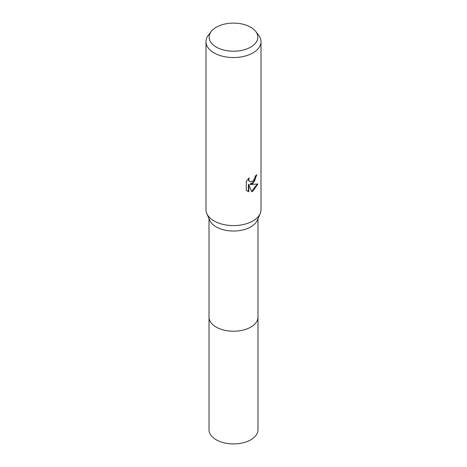 <?xml version="1.0" encoding="UTF-8"?>
<svg xmlns="http://www.w3.org/2000/svg" width="467" height="467" viewBox="0 0 467 467"><rect width="100%" height="100%" fill="white"/><g stroke="black" fill="none" stroke-linecap="round" stroke-linejoin="round"><path stroke-width="0.7" d="M255.718 31.429L258.619 35.177A27.512 15.884 180 0 1 261.012 41.662L261.012 209.706A27.512 15.884 180 0 1 260.189 213.571L257.247 220.336A24.488 14.138 180 0 1 250.814 226.892A24.488 14.138 180 0 1 226.974 230.523A24.488 14.138 180 0 1 209.753 220.336L206.811 213.571A27.512 15.884 180 0 1 205.988 209.706L205.988 41.662A27.512 15.884 180 0 1 208.381 35.177L211.282 31.429A24.337 14.051 180 0 1 216.291 27.232A24.337 14.051 180 0 1 255.718 31.429A24.337 14.051 180 0 1 250.709 47.103A24.337 14.051 180 0 1 219.7 48.743A24.337 14.051 180 0 1 211.282 31.429M257.988 316.883A24.488 14.138 180 0 1 257.988 317.093A24.488 14.138 180 0 1 250.814 327.087A24.488 14.138 180 0 1 224.131 330.151A24.488 14.138 180 0 1 209.012 317.093A24.488 14.138 180 0 1 209.012 316.883M260.189 213.571A27.512 15.884 180 0 1 252.956 220.938A27.512 15.884 180 0 1 226.168 225.018A27.512 15.884 180 0 1 206.811 213.571M252.956 183.496L250.318 184.488L257.86 184.004L252.956 191.137L251.66 191.686L248.812 184.564L248.812 191.744L246.296 190.273L246.296 181.406L249.191 177.822L248.8 179.585L249.08 180.846L249.868 181.686L252.956 181.114L254.947 177.939L255.233 176.1A27.512 15.884 0 0 0 256.908 174.705L252.956 183.496M261.012 41.662A27.512 15.884 180 0 1 252.956 52.894A27.512 15.884 180 0 1 222.969 56.338A27.512 15.884 180 0 1 205.988 41.662M256.494 175.084L254.515 181.167L249.927 184.261L250.318 184.488M251.544 191.371L257.34 184.132M247.288 191.085L248.415 191.517L248.415 184.337L248.812 184.564M248.415 191.517L248.812 191.744M249.676 181.564L248.683 180.618L248.491 178.54M209.012 317.093A24.488 14.138 180 0 0 216.186 327.093A24.488 14.138 180 0 0 242.869 330.157A24.488 14.138 180 0 0 257.988 317.093L257.988 429.786A24.488 14.138 180 0 1 242.869 442.844A24.488 14.138 180 0 1 216.186 439.78A24.488 14.138 180 0 1 209.012 429.786L209.012 218.644M249.868 181.686L249.477 181.459M257.988 317.093L257.988 218.644"/></g></svg>
